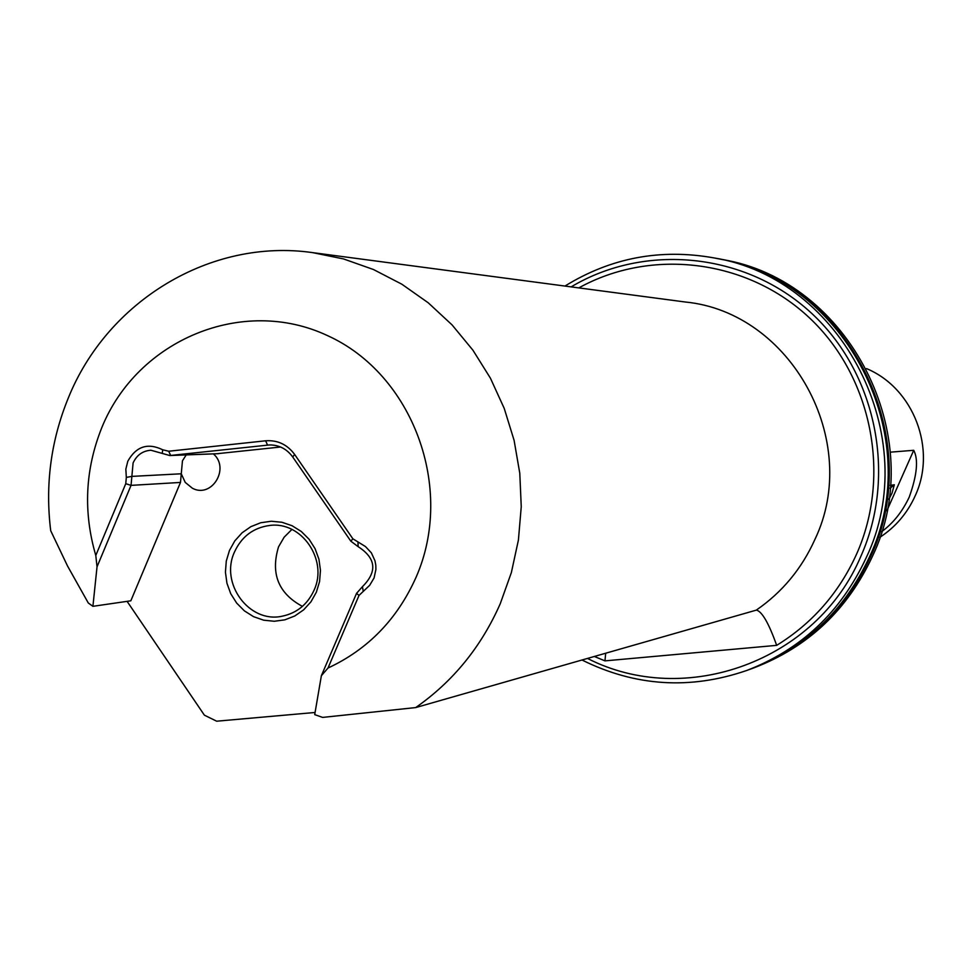 <?xml version="1.0" encoding="UTF-8"?>
<svg xmlns="http://www.w3.org/2000/svg" width="972" height="972" viewBox="0 0 972 972"><rect width="100%" height="100%" fill="white"/><g stroke="black" fill="none" stroke-linecap="round" stroke-linejoin="round"><path stroke-width="1.46" d="M718.806 258.856L719.487 258.989C847.049 279.608 927.968 437.193 870.45 556.895C845.385 610.647 805.824 647.887 751.769 668.639L751.113 668.87M564.951 286.06C610.914 257.714 660.62 248.346 714.056 257.92L718.126 258.722C845.907 279.365 926.972 437.242 869.345 557.175C844.243 611.024 804.622 648.336 750.469 669.113L746.569 670.534C690.096 689.926 635.226 686.414 581.985 660M126.324 477.398L125.838 469.172L127.806 461.226C136.165 446.355 147.805 442.539 162.749 449.793L168.703 451.239L265.635 440.79C277.579 439.939 287.238 444.496 294.65 454.471L352.872 538.804L365.484 546.568L371.365 552.849L374.973 560.771L375.787 565.084L375.909 569.471L374.062 577.976L369.652 585.338L359.02 595.423L328.001 668.031C368.048 649.381 397.427 619.067 416.15 577.089C455.115 488.284 412.821 374.111 327.442 335.583C242.611 295.731 137.526 339.726 101.866 427.473C85.111 469.257 83.094 511.916 95.791 555.462L125.753 483.692L126.324 477.398L131.864 476.389L131.05 485.368L97.03 566.822L95.791 555.462M328.001 668.031L321.368 675.734L356.542 593.37L362.435 586.675C377.525 571.597 376.091 558.256 358.133 546.653L350.843 541.185L292.706 456.962C286.813 448.918 279.061 444.909 269.463 444.933L169.796 455.54L150.891 450.23C142.665 450.862 136.736 455.103 133.103 462.927L131.864 476.389L181.266 473.789L182.457 460.825L186.199 454.92M229.465 550.468L234.811 540.882L242.064 532.814L250.861 526.666L260.763 522.742L271.297 521.247L281.916 522.256L292.086 525.731L301.308 531.502L309.096 539.266L315.074 548.658L318.925 559.192L320.456 570.333L319.581 581.523L316.362 592.191L310.955 601.802L303.629 609.857L294.771 615.981L284.82 619.844L274.274 621.266L263.679 620.185L253.546 616.661L244.397 610.866L236.67 603.09L230.753 593.734L226.95 583.261L225.431 572.192L226.282 561.075L229.465 550.468M314.053 590.223C328.329 559.945 301.466 520.931 269.645 525.463C253.352 527.711 241.627 536.556 234.483 552.023C219.696 583.443 249.233 623.477 282.038 616.236C296.825 613.162 307.492 604.499 314.053 590.223M213.39 453.875C230.267 468.346 211.726 498.672 192.432 488.26L185.239 482.416L181.266 473.789L180.476 482.44L131.05 485.368L125.753 483.692M291.904 529.424L284.14 537.2L278.551 546.811C270.423 573.577 278.381 593.442 302.426 606.382M879.818 537.358C895.504 527.067 907.265 513.301 915.089 496.048C937.093 449.356 913.668 388.168 866.514 368.595M890.34 452.162L913.729 450.303C918.564 459.513 917.082 475.077 909.282 496.996C902.356 511.722 893.134 523.288 881.628 531.696M888.785 499.462L892.004 493.193L894.325 484.785L890.34 485.332M751.769 668.639L754.114 667.776C808.011 647.097 847.438 609.966 872.419 556.397C929.767 437.084 849.103 280.021 721.941 259.475L719.487 258.989M587.477 658.421C685.163 708.6 816.796 661.106 860.913 556.191C897.302 474.701 876.064 372.13 810.684 312.449C745.463 252.55 645.214 242.66 571.147 286.874M714.056 257.92C842.505 278.672 923.995 437.424 866.076 558.001C840.841 612.141 801.001 649.648 746.569 670.534M180.476 482.44L130.831 600.805L92.911 606.321L88.294 603.005L67.554 566.044L50.702 530.712C45.077 484.894 50.884 440.814 68.125 398.435C107.127 301.041 210.608 237.958 312.607 252.623L343.517 258.929L373.442 269.511L401.849 284.213L428.215 302.778L452.065 324.903L472.927 350.199L490.435 378.205L504.237 408.434L514.091 440.316L519.789 473.279L521.247 506.716L518.416 540.019L511.369 572.557L500.24 603.758C481.237 646.854 453.061 681.457 415.688 707.58L322.631 717.409L314.709 714.627L321.368 675.734M92.911 606.321L97.03 566.822M415.688 707.58L756.508 610.076C762.182 611.728 768.901 623.489 776.664 645.359L604.961 660.875L594.342 656.465M127.089 601.352L204.387 715.161L216.659 721.2L315.05 712.476M217.072 453.705L280.592 447.011M605.69 653.22L604.961 660.875M890.097 488.236L894.325 484.785M756.289 610.124C782.181 592.264 801.706 568.754 814.852 539.569C862.115 441.215 791.026 312.255 685.345 302.013L312.607 252.623M578.826 287.894C651.617 247.556 747.808 259.427 809.834 318.221C871.969 376.82 891.616 475.575 856.551 554.186C838.909 593.005 812.276 623.392 776.664 645.359M271.407 444.945L267.519 445.067L265.635 440.79M218.773 453.645L170.683 455.479L168.703 451.239M913.729 450.303L886.853 510.81M162.749 449.793L162.19 453.414M356.542 593.37L359.02 595.423M362.435 586.675L363.151 590.733M358.133 546.653L357.988 542.643M294.65 454.471L292.706 456.962M350.843 541.185L352.872 538.804M217.922 453.705L169.796 455.54"/></g></svg>

